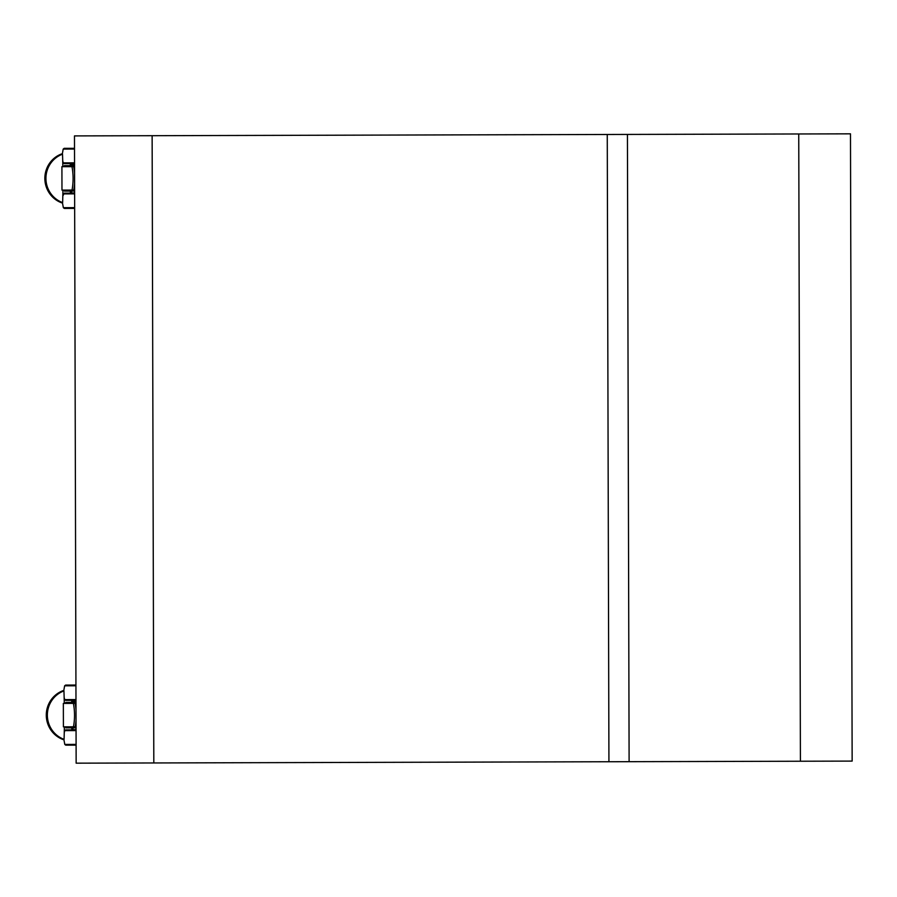 <?xml version="1.0" encoding="UTF-8"?>
<svg xmlns="http://www.w3.org/2000/svg" width="897" height="897" viewBox="0 0 897 897"><rect width="100%" height="100%" fill="white"/><g stroke="black" fill="none" stroke-linecap="round" stroke-linejoin="round"><path stroke-width="1.35" d="M74.473 135.907L850.479 133.832L852.15 761.093L76.144 763.168L74.473 135.907M608.928 761.744L607.258 134.483M153.813 762.966L152.131 135.694M800.416 761.239L798.745 133.967M70.515 193.135L70.258 191.106M71.805 191.095L71.054 193.135M70.975 163.602L71.738 165.642M70.19 165.642L70.437 163.602M74.552 165.631L64.326 165.653L64.326 166.674L63.586 166.674M74.619 191.095L64.393 191.117L64.382 190.097M74.619 190.074L74.608 186.856A65.918 65.918 89.8 0 1 74.115 190.074L67.993 190.086M74.552 166.651L61.915 166.685L61.971 190.108L72.04 190.074A63.9 63.889 89.8 0 0 71.984 166.651L73.722 166.651A65.604 65.593 89.8 0 1 74.574 173.065M62.857 166.685A177.617 45.018 -90.2 0 0 62.51 154.183L61.557 153.948A25.968 25.34 89.8 0 0 44.85 178.436A25.968 25.34 89.8 0 0 61.691 202.834L62.633 202.599A177.617 45.018 -90.2 0 0 62.925 190.108M66.681 190.097L64.292 190.097M64.236 166.674L66.625 166.674M74.059 166.651A65.918 65.918 89.8 0 1 74.563 169.869L73.722 166.651M67.937 166.663L71.984 166.651M74.507 149.059L63.194 149.093L64.169 148.341L74.507 148.319L66.513 148.341M74.552 163.59L64.214 163.624L63.227 162.884L74.541 162.85M64.337 208.429L74.664 208.407M62.812 196.039L64.292 193.158L74.63 193.124L68.677 193.147M71.951 729.866L71.693 727.837M73.24 727.826L72.489 729.866M72.41 700.333L73.173 702.373M71.625 702.373L71.872 700.344M75.987 702.362L65.75 702.396L65.761 703.405L65.021 703.416M76.054 727.826L65.817 727.848L65.817 726.828M76.054 726.805L76.043 723.599A65.918 65.918 89.8 0 1 75.55 726.805L69.428 726.828M75.987 703.383L63.339 703.416L63.407 726.839L73.476 726.817A63.9 63.889 89.8 0 0 73.408 703.394M69.372 703.405L65.761 703.405M64.292 703.416A177.617 45.018 -90.2 0 0 63.934 690.914L62.992 690.69A25.968 25.34 89.8 0 0 46.285 715.178A25.968 25.34 89.8 0 0 63.126 739.565L64.068 739.341A177.617 45.018 -90.2 0 0 64.36 726.839M68.116 726.828L65.728 726.828M65.66 703.405L68.06 703.405M68.351 685.073L75.942 685.05L65.604 685.084L64.629 685.824L63.777 690.645M75.976 700.333L65.649 700.355L64.662 699.615L75.976 699.582M74.686 729.866L65.728 729.889L64.741 730.629L76.066 730.607M68.105 745.16L76.099 745.138L65.761 745.16L64.786 744.42L76.099 744.398M70.415 730.169L76.054 729.855M71.222 165.138L74.552 165.138M71.188 163.803L74.552 163.792M71.267 192.933L74.63 192.933M62.431 153.903A25.968 25.34 89.8 0 0 45.601 178.436A25.968 25.34 89.8 0 0 62.555 202.879M62.51 154.183A25.71 25.082 89.8 0 0 45.926 178.436A25.71 25.082 89.8 0 0 62.633 202.599M74.597 183.661A65.604 65.593 89.8 0 1 73.778 190.074M63.194 149.093L62.342 153.914M64.326 208.429L63.351 207.689L74.664 207.655M63.317 193.898L74.63 193.864M72.657 701.88L75.987 701.869M72.612 700.535L75.976 700.523M72.691 729.676L76.054 729.665M63.866 690.645A25.968 25.34 89.8 0 0 47.036 715.167A25.968 25.34 89.8 0 0 63.99 739.61M63.934 690.914A25.71 25.082 89.8 0 0 47.362 715.167A25.71 25.082 89.8 0 0 64.068 739.341M75.146 703.383A65.604 65.593 89.8 0 1 76.01 709.796M76.032 720.392A65.604 65.593 89.8 0 1 75.213 726.805M75.494 703.383A65.918 65.918 89.8 0 1 75.998 706.601L75.494 703.383M75.942 685.79L64.629 685.824M629.111 761.699L627.429 134.427M62.723 160.742L63.227 162.884M63.351 207.689L62.465 202.868M64.158 697.474L64.662 699.615M64.786 744.42L63.9 739.61M64.248 732.771L64.741 730.629"/></g></svg>
